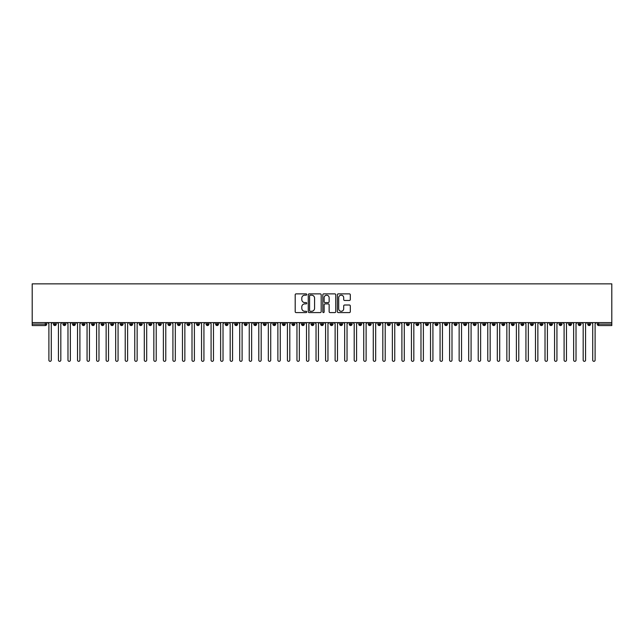 <?xml version="1.0" encoding="UTF-8"?>
<svg xmlns="http://www.w3.org/2000/svg" width="644" height="644" viewBox="0 0 644 644"><rect width="100%" height="100%" fill="white"/><g stroke="black" fill="none" stroke-linecap="round" stroke-linejoin="round"><path stroke-width="0.97" d="M306.737 294.517A0.652 0.652 0 0 0 306.077 293.865L296.127 293.865A0.934 0.934 0 0 0 295.194 294.799L295.194 311.656A0.934 0.934 0 0 0 296.127 312.59L306.077 312.59A0.652 0.652 0 0 0 306.737 311.938A0.652 0.652 0 0 0 306.077 311.285L304.789 311.285A2.995 2.995 0 0 1 301.795 308.283L301.795 306.882A2.995 2.995 0 0 1 304.789 303.888L306.077 303.888A0.652 0.652 0 0 0 306.737 303.227A0.652 0.652 0 0 0 306.077 302.575L304.789 302.575A2.995 2.995 0 0 1 301.795 299.573L301.795 298.172A2.995 2.995 0 0 1 304.789 295.177L306.077 295.177A0.652 0.652 0 0 0 306.737 294.517M349.37 300.466A0.934 0.934 0 0 0 350.304 299.532L350.304 294.799A0.934 0.934 0 0 0 349.37 293.865L338.317 293.865A0.934 0.934 0 0 0 337.384 294.799L337.384 311.656A0.934 0.934 0 0 0 338.317 312.59L349.37 312.59A0.934 0.934 0 0 0 350.304 311.656L350.304 305.948A0.934 0.934 0 0 0 349.37 305.006L344.637 305.006A0.934 0.934 0 0 0 343.703 305.948L343.703 308.774A2.504 2.504 0 0 1 341.199 311.285A2.504 2.504 0 0 1 338.696 308.774L338.696 297.681A2.504 2.504 0 0 1 341.199 295.177A2.504 2.504 0 0 1 343.703 297.681L343.703 299.532A0.934 0.934 0 0 0 344.637 300.466L349.37 300.466M32.2 322.596L32.2 283.859L611.8 283.859L611.8 322.596L32.2 322.596L32.2 324.125L45.297 324.125L45.297 322.596M321.179 294.799A0.934 0.934 0 0 0 320.245 293.865L309.192 293.865A0.934 0.934 0 0 0 308.259 294.799L308.259 311.656A0.934 0.934 0 0 0 309.192 312.59L320.245 312.59A0.934 0.934 0 0 0 321.179 311.656L321.179 294.799M323.755 293.865L334.808 293.865A0.934 0.934 0 0 1 335.741 294.799L335.741 311.656A0.934 0.934 0 0 1 334.808 312.59L330.074 312.59A0.934 0.934 0 0 1 329.14 311.656L329.14 304.821A0.934 0.934 0 0 0 328.207 303.888L325.067 303.888A0.934 0.934 0 0 0 324.133 304.821L324.133 311.938A0.652 0.652 0 0 1 323.473 312.59A0.652 0.652 0 0 1 322.821 311.938L322.821 294.799A0.934 0.934 0 0 1 323.755 293.865M46.722 324.125L45.297 324.125L45.297 325.55A1.433 1.433 0 0 0 46.722 324.125L46.722 322.596L46.722 324.125A1.433 1.433 0 0 1 45.297 325.55L32.2 325.55L32.2 324.125M611.8 322.596L611.8 325.55L598.703 325.55A1.433 1.433 0 0 1 597.278 324.125L597.278 322.596M54.885 322.596L54.885 325.55A1.433 1.433 0 0 1 53.452 324.125L53.452 322.596M56.27 322.596L56.27 324.125A1.433 1.433 0 0 1 54.885 325.55A1.433 1.433 0 0 0 56.27 324.125L53.452 324.125A1.433 1.433 0 0 0 54.885 325.55M64.424 322.596L64.424 325.55A1.433 1.433 0 0 1 62.991 324.125L62.991 322.596L62.991 324.125A1.433 1.433 0 0 0 64.424 325.55A1.433 1.433 0 0 0 65.809 324.125L65.809 322.596M73.963 322.596L73.963 325.55A1.433 1.433 0 0 1 72.531 324.125L72.531 322.596L72.531 324.125A1.433 1.433 0 0 0 73.963 325.55A1.433 1.433 0 0 0 75.348 324.125L75.348 322.596M83.503 322.596L83.503 325.55A1.433 1.433 0 0 1 82.078 324.125L82.078 322.596L82.078 324.125A1.433 1.433 0 0 0 83.503 325.55A1.433 1.433 0 0 0 84.887 324.125L84.887 322.596M93.05 322.596L93.05 325.55A1.433 1.433 0 0 1 91.617 324.125L91.617 322.596L91.617 324.125A1.433 1.433 0 0 0 93.05 325.55A1.433 1.433 0 0 0 94.427 324.125L94.427 322.596M102.589 322.596L102.589 325.55A1.433 1.433 0 0 1 101.156 324.125L101.156 322.596L101.156 324.125A1.433 1.433 0 0 0 102.589 325.55A1.433 1.433 0 0 0 103.974 324.125L103.974 322.596M112.128 322.596L112.128 325.55A1.433 1.433 0 0 1 110.696 324.125L110.696 322.596L110.696 324.125A1.433 1.433 0 0 0 112.128 325.55A1.433 1.433 0 0 0 113.513 324.125L113.513 322.596M121.668 322.596L121.668 325.55A1.433 1.433 0 0 1 120.235 324.125L120.235 322.596L120.235 324.125A1.433 1.433 0 0 0 121.668 325.55A1.433 1.433 0 0 0 123.052 324.125L123.052 322.596M131.207 322.596L131.207 325.55A1.433 1.433 0 0 1 129.774 324.125L129.774 322.596L129.774 324.125A1.433 1.433 0 0 0 131.207 325.55A1.433 1.433 0 0 0 132.592 324.125L132.592 322.596M140.746 322.596L140.746 325.55A1.433 1.433 0 0 1 139.321 324.125L139.321 322.596L139.321 324.125A1.433 1.433 0 0 0 140.746 325.55A1.433 1.433 0 0 0 142.131 324.125L142.131 322.596M150.293 322.596L150.293 325.55A1.433 1.433 0 0 1 148.861 324.125L148.861 322.596L148.861 324.125A1.433 1.433 0 0 0 150.293 325.55A1.433 1.433 0 0 0 151.67 324.125L151.67 322.596M159.833 322.596L159.833 325.55A1.433 1.433 0 0 1 158.4 324.125L158.4 322.596L158.4 324.125A1.433 1.433 0 0 0 159.833 325.55A1.433 1.433 0 0 0 161.217 324.125L161.217 322.596M169.372 322.596L169.372 325.55A1.433 1.433 0 0 1 167.939 324.125A1.433 1.433 0 0 0 169.372 325.55A1.433 1.433 0 0 1 167.939 324.125L167.939 322.596M170.757 322.596L170.757 324.125A1.433 1.433 0 0 1 169.372 325.55A1.433 1.433 0 0 0 170.757 324.125L167.939 324.125M178.911 325.55A1.433 1.433 0 0 1 177.478 324.125L177.478 322.596L177.478 324.125A1.433 1.433 0 0 0 178.911 325.55A1.433 1.433 0 0 0 180.296 324.125L180.296 322.596L180.296 324.125A1.433 1.433 0 0 1 178.911 325.55L178.911 324.125L180.296 324.125M188.451 322.596L188.451 325.55A1.433 1.433 0 0 1 187.026 324.125L187.026 322.596L187.026 324.125A1.433 1.433 0 0 0 188.451 325.55A1.433 1.433 0 0 0 189.835 324.125L189.835 322.596M197.998 322.596L197.998 325.55A1.433 1.433 0 0 1 196.565 324.125L196.565 322.596L196.565 324.125A1.433 1.433 0 0 0 197.998 325.55A1.433 1.433 0 0 0 199.374 324.125L199.374 322.596M207.537 322.596L207.537 324.125L206.104 324.125L206.104 322.596L206.104 324.125A1.433 1.433 0 0 0 207.537 325.55A1.433 1.433 0 0 0 208.922 324.125L208.922 322.596L208.922 324.125A1.433 1.433 0 0 1 207.537 325.55A1.433 1.433 0 0 1 206.104 324.125A1.433 1.433 0 0 0 207.537 325.55L207.537 324.125L208.922 324.125M217.076 322.596L217.076 325.55A1.433 1.433 0 0 1 215.643 324.125L215.643 322.596L215.643 324.125A1.433 1.433 0 0 0 217.076 325.55A1.433 1.433 0 0 0 218.461 324.125L218.461 322.596M226.616 322.596L226.616 325.55A1.433 1.433 0 0 1 225.183 324.125L225.183 322.596L225.183 324.125A1.433 1.433 0 0 0 226.616 325.55A1.433 1.433 0 0 0 228 324.125L228 322.596M236.155 322.596L236.155 325.55A1.433 1.433 0 0 1 234.73 324.125L234.73 322.596L234.73 324.125A1.433 1.433 0 0 0 236.155 325.55A1.433 1.433 0 0 0 237.539 324.125L237.539 322.596M245.694 322.596L245.694 325.55A1.433 1.433 0 0 1 244.269 324.125L244.269 322.596M247.079 322.596L247.079 324.125A1.433 1.433 0 0 1 245.694 325.55A1.433 1.433 0 0 0 247.079 324.125L244.269 324.125A1.433 1.433 0 0 0 245.694 325.55M255.241 322.596L255.241 325.55A1.433 1.433 0 0 1 253.808 324.125L253.808 322.596L253.808 324.125A1.433 1.433 0 0 0 255.241 325.55A1.433 1.433 0 0 0 256.626 324.125L256.626 322.596M264.781 322.596L264.781 325.55A1.433 1.433 0 0 1 263.348 324.125L263.348 322.596M266.165 322.596L266.165 324.125A1.433 1.433 0 0 1 264.781 325.55A1.433 1.433 0 0 0 266.165 324.125L263.348 324.125A1.433 1.433 0 0 0 264.781 325.55M274.32 322.596L274.32 325.55A1.433 1.433 0 0 1 272.887 324.125L272.887 322.596M275.704 322.596L275.704 324.125A1.433 1.433 0 0 1 274.32 325.55A1.433 1.433 0 0 0 275.704 324.125L272.887 324.125A1.433 1.433 0 0 0 274.32 325.55M283.859 322.596L283.859 325.55A1.433 1.433 0 0 1 282.426 324.125A1.433 1.433 0 0 0 283.859 325.55A1.433 1.433 0 0 1 282.426 324.125L282.426 322.596M285.244 322.596L285.244 324.125L285.244 322.596M293.398 322.596L293.398 325.55A1.433 1.433 0 0 1 291.974 324.125L291.974 322.596M294.783 322.596L294.783 324.125A1.433 1.433 0 0 1 293.398 325.55A1.433 1.433 0 0 0 294.783 324.125L291.974 324.125A1.433 1.433 0 0 0 293.398 325.55M302.946 322.596L302.946 325.55A1.433 1.433 0 0 1 301.513 324.125L301.513 322.596M304.322 322.596L304.322 324.125A1.433 1.433 0 0 1 302.946 325.55A1.433 1.433 0 0 0 304.322 324.125L301.513 324.125A1.433 1.433 0 0 0 302.946 325.55M312.485 322.596L312.485 325.55A1.433 1.433 0 0 1 311.052 324.125L311.052 322.596M313.87 322.596L313.87 324.125A1.433 1.433 0 0 1 312.485 325.55A1.433 1.433 0 0 0 313.87 324.125L311.052 324.125A1.433 1.433 0 0 0 312.485 325.55M322.024 322.596L322.024 325.55A1.433 1.433 0 0 1 320.591 324.125L320.591 322.596M323.409 322.596L323.409 324.125A1.433 1.433 0 0 1 322.024 325.55A1.433 1.433 0 0 0 323.409 324.125L320.591 324.125A1.433 1.433 0 0 0 322.024 325.55M331.563 322.596L331.563 325.55A1.433 1.433 0 0 1 330.131 324.125L330.131 322.596M332.948 322.596L332.948 324.125L332.948 322.596M341.103 322.596L341.103 325.55A1.433 1.433 0 0 1 339.678 324.125L339.678 322.596M342.487 322.596L342.487 324.125A1.433 1.433 0 0 1 341.103 325.55A1.433 1.433 0 0 0 342.487 324.125L339.678 324.125A1.433 1.433 0 0 0 341.103 325.55M350.65 322.596L350.65 325.55A1.433 1.433 0 0 1 349.217 324.125L349.217 322.596L349.217 324.125A1.433 1.433 0 0 0 350.65 325.55A1.433 1.433 0 0 0 352.027 324.125L352.027 322.596M360.189 322.596L360.189 325.55A1.433 1.433 0 0 1 358.756 324.125L358.756 322.596M361.574 322.596L361.574 324.125L361.574 322.596M369.728 322.596L369.728 325.55A1.433 1.433 0 0 1 368.296 324.125A1.433 1.433 0 0 0 369.728 325.55A1.433 1.433 0 0 1 368.296 324.125L368.296 322.596M371.113 322.596L371.113 324.125L371.113 322.596M379.268 322.596L379.268 325.55A1.433 1.433 0 0 1 377.835 324.125L377.835 322.596L377.835 324.125A1.433 1.433 0 0 0 379.268 325.55A1.433 1.433 0 0 0 380.652 324.125L380.652 322.596M388.807 322.596L388.807 325.55A1.433 1.433 0 0 1 387.374 324.125A1.433 1.433 0 0 0 388.807 325.55A1.433 1.433 0 0 1 387.374 324.125L387.374 322.596M390.192 322.596L390.192 324.125A1.433 1.433 0 0 1 388.807 325.55A1.433 1.433 0 0 0 390.192 324.125L387.374 324.125M398.346 322.596L398.346 325.55A1.433 1.433 0 0 1 396.921 324.125L396.921 322.596L396.921 324.125A1.433 1.433 0 0 0 398.346 325.55A1.433 1.433 0 0 0 399.731 324.125L399.731 322.596M407.894 322.596L407.894 325.55A1.433 1.433 0 0 1 406.461 324.125L406.461 322.596M409.27 322.596L409.27 324.125L409.27 322.596M417.433 322.596L417.433 325.55A1.433 1.433 0 0 1 416 324.125A1.433 1.433 0 0 0 417.433 325.55A1.433 1.433 0 0 1 416 324.125L416 322.596M418.817 322.596L418.817 324.125L418.817 322.596M426.972 322.596L426.972 325.55A1.433 1.433 0 0 1 425.539 324.125L425.539 322.596M428.357 322.596L428.357 324.125L428.357 322.596M436.511 322.596L436.511 325.55A1.433 1.433 0 0 1 435.078 324.125L435.078 322.596M437.896 322.596L437.896 324.125A1.433 1.433 0 0 1 436.511 325.55A1.433 1.433 0 0 0 437.896 324.125L435.078 324.125A1.433 1.433 0 0 0 436.511 325.55M446.051 322.596L446.051 325.55A1.433 1.433 0 0 1 444.626 324.125A1.433 1.433 0 0 0 446.051 325.55A1.433 1.433 0 0 1 444.626 324.125L444.626 322.596M447.435 322.596L447.435 324.125A1.433 1.433 0 0 1 446.051 325.55A1.433 1.433 0 0 0 447.435 324.125L444.626 324.125M455.598 322.596L455.598 325.55A1.433 1.433 0 0 1 454.165 324.125A1.433 1.433 0 0 0 455.598 325.55A1.433 1.433 0 0 1 454.165 324.125L454.165 322.596M456.974 322.596L456.974 324.125L456.974 322.596M465.137 322.596L465.137 325.55A1.433 1.433 0 0 1 463.704 324.125L463.704 322.596L463.704 324.125A1.433 1.433 0 0 0 465.137 325.55A1.433 1.433 0 0 0 466.522 324.125L466.522 322.596M474.676 322.596L474.676 325.55A1.433 1.433 0 0 1 473.243 324.125A1.433 1.433 0 0 0 474.676 325.55A1.433 1.433 0 0 1 473.243 324.125L473.243 322.596M476.061 322.596L476.061 324.125A1.433 1.433 0 0 1 474.676 325.55A1.433 1.433 0 0 0 476.061 324.125L473.243 324.125M484.216 322.596L484.216 325.55A1.433 1.433 0 0 1 482.783 324.125A1.433 1.433 0 0 0 484.216 325.55A1.433 1.433 0 0 1 482.783 324.125L482.783 322.596M485.6 322.596L485.6 324.125L485.6 322.596M493.755 322.596L493.755 325.55A1.433 1.433 0 0 1 492.33 324.125L492.33 322.596M495.139 322.596L495.139 324.125L495.139 322.596M503.294 322.596L503.294 325.55A1.433 1.433 0 0 1 501.869 324.125A1.433 1.433 0 0 0 503.294 325.55A1.433 1.433 0 0 1 501.869 324.125L501.869 322.596M504.679 322.596L504.679 324.125L504.679 322.596M512.841 322.596L512.841 325.55A1.433 1.433 0 0 1 511.408 324.125A1.433 1.433 0 0 0 512.841 325.55A1.433 1.433 0 0 1 511.408 324.125L511.408 322.596M514.226 322.596L514.226 324.125L514.226 322.596M522.381 322.596L522.381 325.55A1.433 1.433 0 0 1 520.948 324.125A1.433 1.433 0 0 0 522.381 325.55A1.433 1.433 0 0 1 520.948 324.125L520.948 322.596M523.765 322.596L523.765 324.125A1.433 1.433 0 0 1 522.381 325.55A1.433 1.433 0 0 0 523.765 324.125L520.948 324.125M531.92 322.596L531.92 325.55A1.433 1.433 0 0 1 530.487 324.125L530.487 322.596M533.304 322.596L533.304 324.125L533.304 322.596M541.459 322.596L541.459 325.55A1.433 1.433 0 0 1 540.026 324.125A1.433 1.433 0 0 0 541.459 325.55A1.433 1.433 0 0 1 540.026 324.125L540.026 322.596M542.844 322.596L542.844 324.125L542.844 322.596M550.998 322.596L550.998 325.55A1.433 1.433 0 0 1 549.574 324.125A1.433 1.433 0 0 0 550.998 325.55A1.433 1.433 0 0 1 549.574 324.125L549.574 322.596M552.383 322.596L552.383 324.125L552.383 322.596M560.546 322.596L560.546 325.55A1.433 1.433 0 0 1 559.113 324.125A1.433 1.433 0 0 0 560.546 325.55A1.433 1.433 0 0 1 559.113 324.125L559.113 322.596M561.922 322.596L561.922 324.125L561.922 322.596M570.085 322.596L570.085 325.55A1.433 1.433 0 0 1 568.652 324.125A1.433 1.433 0 0 0 570.085 325.55A1.433 1.433 0 0 1 568.652 324.125L568.652 322.596M571.47 322.596L571.47 324.125L571.47 322.596M579.624 322.596L579.624 325.55A1.433 1.433 0 0 1 578.191 324.125L578.191 322.596M581.009 322.596L581.009 324.125L581.009 322.596M589.163 322.596L589.163 325.55A1.433 1.433 0 0 1 587.731 324.125A1.433 1.433 0 0 0 589.163 325.55A1.433 1.433 0 0 1 587.731 324.125L587.731 322.596M590.548 322.596L590.548 324.125A1.433 1.433 0 0 1 589.163 325.55A1.433 1.433 0 0 0 590.548 324.125L587.731 324.125M178.911 322.596L178.911 324.125L177.478 324.125M283.859 325.55A1.433 1.433 0 0 0 285.244 324.125A1.433 1.433 0 0 1 283.859 325.55M331.563 325.55A1.433 1.433 0 0 0 332.948 324.125A1.433 1.433 0 0 1 331.563 325.55A1.433 1.433 0 0 1 330.131 324.125L332.948 324.125M360.189 325.55A1.433 1.433 0 0 0 361.574 324.125A1.433 1.433 0 0 1 360.189 325.55A1.433 1.433 0 0 1 358.756 324.125L361.574 324.125M369.728 325.55A1.433 1.433 0 0 0 371.113 324.125A1.433 1.433 0 0 1 369.728 325.55M407.894 325.55A1.433 1.433 0 0 0 409.27 324.125A1.433 1.433 0 0 1 407.894 325.55A1.433 1.433 0 0 1 406.461 324.125L409.27 324.125M417.433 325.55A1.433 1.433 0 0 0 418.817 324.125A1.433 1.433 0 0 1 417.433 325.55M426.972 325.55A1.433 1.433 0 0 0 428.357 324.125A1.433 1.433 0 0 1 426.972 325.55A1.433 1.433 0 0 1 425.539 324.125L428.357 324.125M455.598 325.55A1.433 1.433 0 0 0 456.974 324.125A1.433 1.433 0 0 1 455.598 325.55M484.216 325.55A1.433 1.433 0 0 0 485.6 324.125A1.433 1.433 0 0 1 484.216 325.55M493.755 325.55A1.433 1.433 0 0 0 495.139 324.125A1.433 1.433 0 0 1 493.755 325.55A1.433 1.433 0 0 1 492.33 324.125L495.139 324.125M503.294 325.55A1.433 1.433 0 0 0 504.679 324.125A1.433 1.433 0 0 1 503.294 325.55M512.841 325.55A1.433 1.433 0 0 0 514.226 324.125A1.433 1.433 0 0 1 512.841 325.55M531.92 325.55A1.433 1.433 0 0 0 533.304 324.125A1.433 1.433 0 0 1 531.92 325.55A1.433 1.433 0 0 1 530.487 324.125L533.304 324.125M541.459 325.55A1.433 1.433 0 0 0 542.844 324.125A1.433 1.433 0 0 1 541.459 325.55M550.998 325.55A1.433 1.433 0 0 0 552.383 324.125A1.433 1.433 0 0 1 550.998 325.55M560.546 325.55A1.433 1.433 0 0 0 561.922 324.125A1.433 1.433 0 0 1 560.546 325.55M570.085 325.55A1.433 1.433 0 0 0 571.47 324.125A1.433 1.433 0 0 1 570.085 325.55M579.624 325.55A1.433 1.433 0 0 0 581.009 324.125A1.433 1.433 0 0 1 579.624 325.55A1.433 1.433 0 0 1 578.191 324.125L581.009 324.125M310.223 295.177A0.652 0.652 0 0 0 309.571 295.829L309.571 310.625A0.652 0.652 0 0 0 310.223 311.285L311.583 311.285A2.995 2.995 0 0 0 314.578 308.283L314.578 298.172A2.995 2.995 0 0 0 311.583 295.177L310.223 295.177M329.14 297.729A2.504 2.504 0 0 0 326.637 295.218A2.504 2.504 0 0 0 324.133 297.729L324.133 301.634A0.934 0.934 0 0 0 325.067 302.575L328.207 302.575A0.934 0.934 0 0 0 329.14 301.634L329.14 297.729M48.896 360.141L48.896 323.787L48.896 360.141A1.191 1.191 -145.5 0 0 50.087 361.332A1.191 1.191 -145.5 0 0 51.279 360.141L51.279 323.787L51.279 360.141M52.478 322.596L51.279 323.787M48.896 323.787L47.704 322.596M58.435 360.141L58.435 323.787L58.435 360.141A1.191 1.191 -145.5 0 0 59.626 361.332A1.191 1.191 -145.5 0 0 60.826 360.141L60.826 323.787L60.826 360.141M67.974 360.141L67.974 323.787L67.974 360.141A1.191 1.191 -145.5 0 0 69.174 361.332A1.191 1.191 -145.5 0 0 70.365 360.141L70.365 323.787L70.365 360.141M77.522 360.141L77.522 323.787L77.522 360.141A1.191 1.191 -145.5 0 0 78.713 361.332A1.191 1.191 -145.5 0 0 79.904 360.141L79.904 323.787L79.904 360.141M87.061 360.141L87.061 323.787L87.061 360.141A1.191 1.191 -145.5 0 0 88.252 361.332A1.191 1.191 -145.5 0 0 89.444 360.141L89.444 323.787L89.444 360.141M62.017 322.596L60.826 323.787M58.435 323.787L57.244 322.596M71.556 322.596L70.365 323.787M67.974 323.787L66.783 322.596M81.096 322.596L79.904 323.787M77.522 323.787L76.322 322.596M90.635 322.596L89.444 323.787M87.061 323.787L85.869 322.596M96.6 360.141L96.6 323.787L96.6 360.141A1.191 1.191 -145.5 0 0 97.791 361.332A1.191 1.191 -145.5 0 0 98.983 360.141L98.983 323.787L98.983 360.141M100.174 322.596L98.983 323.787M96.6 323.787L95.409 322.596M106.139 360.141L106.139 323.787L106.139 360.141A1.191 1.191 -145.5 0 0 107.331 361.332A1.191 1.191 -145.5 0 0 108.522 360.141L108.522 323.787L108.522 360.141M115.678 360.141L115.678 323.787L115.678 360.141A1.191 1.191 -145.5 0 0 116.878 361.332A1.191 1.191 -145.5 0 0 118.069 360.141L118.069 323.787L118.069 360.141M125.226 360.141L125.226 323.787L125.226 360.141A1.191 1.191 -145.5 0 0 126.417 361.332A1.191 1.191 -145.5 0 0 127.609 360.141L127.609 323.787L127.609 360.141M134.765 360.141L134.765 323.787L134.765 360.141A1.191 1.191 -145.5 0 0 135.956 361.332A1.191 1.191 -145.5 0 0 137.148 360.141L137.148 323.787L137.148 360.141M109.722 322.596L108.522 323.787M106.139 323.787L104.948 322.596M119.261 322.596L118.069 323.787M115.678 323.787L114.487 322.596M128.8 322.596L127.609 323.787M125.226 323.787L124.026 322.596M138.339 322.596L137.148 323.787M134.765 323.787L133.574 322.596M144.304 360.141L144.304 323.787L144.304 360.141A1.191 1.191 -145.5 0 0 145.496 361.332A1.191 1.191 -145.5 0 0 146.687 360.141L146.687 323.787L146.687 360.141M153.844 360.141L153.844 323.787L153.844 360.141A1.191 1.191 -145.5 0 0 155.035 361.332A1.191 1.191 -145.5 0 0 156.226 360.141L156.226 323.787L156.226 360.141M163.383 360.141L163.383 323.787L163.383 360.141A1.191 1.191 -145.5 0 0 164.574 361.332A1.191 1.191 -145.5 0 0 165.774 360.141L165.774 323.787L165.774 360.141M172.922 360.141L172.922 323.787L172.922 360.141A1.191 1.191 -145.5 0 0 174.122 361.332A1.191 1.191 -145.5 0 0 175.313 360.141L175.313 323.787L175.313 360.141M182.469 360.141L182.469 323.787L182.469 360.141A1.191 1.191 -145.5 0 0 183.661 361.332A1.191 1.191 -145.5 0 0 184.852 360.141L184.852 323.787L184.852 360.141M147.879 322.596L146.687 323.787M144.304 323.787L143.113 322.596M157.426 322.596L156.226 323.787M153.844 323.787L152.652 322.596M166.965 322.596L165.774 323.787M163.383 323.787L162.191 322.596M176.504 322.596L175.313 323.787M172.922 323.787L171.731 322.596M186.044 322.596L184.852 323.787M182.469 323.787L181.278 322.596M192.009 360.141L192.009 323.787L192.009 360.141A1.191 1.191 -145.5 0 0 193.2 361.332A1.191 1.191 -145.5 0 0 194.391 360.141L194.391 323.787L194.391 360.141M195.583 322.596L194.391 323.787M192.009 323.787L190.817 322.596M201.548 360.141L201.548 323.787L201.548 360.141A1.191 1.191 -145.5 0 0 202.739 361.332A1.191 1.191 -145.5 0 0 203.931 360.141L203.931 323.787L203.931 360.141M205.122 322.596L203.931 323.787M201.548 323.787L200.356 322.596M211.087 360.141L211.087 323.787L211.087 360.141A1.191 1.191 -145.5 0 0 212.279 361.332A1.191 1.191 -145.5 0 0 213.478 360.141L213.478 323.787L213.478 360.141M214.669 322.596L213.478 323.787M211.087 323.787L209.896 322.596M220.626 360.141L220.626 323.787L220.626 360.141A1.191 1.191 -145.5 0 0 221.826 361.332A1.191 1.191 -145.5 0 0 223.017 360.141L223.017 323.787L223.017 360.141M224.209 322.596L223.017 323.787M220.626 323.787L219.435 322.596M230.174 360.141L230.174 323.787L230.174 360.141A1.191 1.191 -145.5 0 0 231.365 361.332A1.191 1.191 -145.5 0 0 232.556 360.141L232.556 323.787L232.556 360.141M233.748 322.596L232.556 323.787M230.174 323.787L228.974 322.596M239.713 360.141L239.713 323.787L239.713 360.141A1.191 1.191 -145.5 0 0 240.904 361.332A1.191 1.191 -145.5 0 0 242.096 360.141L242.096 323.787L242.096 360.141M243.287 322.596L242.096 323.787M239.713 323.787L238.522 322.596M249.252 360.141L249.252 323.787L249.252 360.141A1.191 1.191 -145.5 0 0 250.444 361.332A1.191 1.191 -145.5 0 0 251.635 360.141L251.635 323.787L251.635 360.141M252.826 322.596L251.635 323.787M249.252 323.787L248.061 322.596M258.791 360.141L258.791 323.787L258.791 360.141A1.191 1.191 -145.5 0 0 259.983 361.332A1.191 1.191 -145.5 0 0 261.174 360.141L261.174 323.787L261.174 360.141M262.374 322.596L261.174 323.787M258.791 323.787L257.6 322.596M268.331 360.141L268.331 323.787L268.331 360.141A1.191 1.191 -145.5 0 0 269.522 361.332A1.191 1.191 -145.5 0 0 270.722 360.141L270.722 323.787L270.722 360.141M271.913 322.596L270.722 323.787M268.331 323.787L267.139 322.596M277.878 360.141L277.878 323.787L277.878 360.141A1.191 1.191 -145.5 0 0 279.069 361.332A1.191 1.191 -145.5 0 0 280.261 360.141L280.261 323.787L280.261 360.141M281.452 322.596L280.261 323.787M277.878 323.787L276.678 322.596M287.417 360.141L287.417 323.787L287.417 360.141A1.191 1.191 -145.5 0 0 288.609 361.332A1.191 1.191 -145.5 0 0 289.8 360.141L289.8 323.787L289.8 360.141M290.991 322.596L289.8 323.787M287.417 323.787L286.226 322.596M296.956 360.141L296.956 323.787L296.956 360.141A1.191 1.191 -145.5 0 0 298.148 361.332A1.191 1.191 -145.5 0 0 299.339 360.141L299.339 323.787L299.339 360.141M300.531 322.596L299.339 323.787M296.956 323.787L295.765 322.596M306.496 360.141L306.496 323.787L306.496 360.141A1.191 1.191 -145.5 0 0 307.687 361.332A1.191 1.191 -145.5 0 0 308.879 360.141L308.879 323.787L308.879 360.141M310.078 322.596L308.879 323.787M306.496 323.787L305.304 322.596M316.035 360.141L316.035 323.787L316.035 360.141A1.191 1.191 -145.5 0 0 317.226 361.332A1.191 1.191 -145.5 0 0 318.426 360.141L318.426 323.787L318.426 360.141M319.617 322.596L318.426 323.787M316.035 323.787L314.844 322.596M325.574 360.141L325.574 323.787L325.574 360.141A1.191 1.191 -145.5 0 0 326.774 361.332A1.191 1.191 -145.5 0 0 327.965 360.141L327.965 323.787L327.965 360.141M329.156 322.596L327.965 323.787M325.574 323.787L324.383 322.596M335.122 360.141L335.122 323.787L335.122 360.141A1.191 1.191 -145.5 0 0 336.313 361.332A1.191 1.191 -145.5 0 0 337.504 360.141L337.504 323.787L337.504 360.141M338.696 322.596L337.504 323.787M335.122 323.787L333.922 322.596M344.661 360.141L344.661 323.787L344.661 360.141A1.191 1.191 -145.5 0 0 345.852 361.332A1.191 1.191 -145.5 0 0 347.044 360.141L347.044 323.787L347.044 360.141M348.235 322.596L347.044 323.787M344.661 323.787L343.469 322.596M354.2 360.141L354.2 323.787L354.2 360.141A1.191 1.191 -145.5 0 0 355.391 361.332A1.191 1.191 -145.5 0 0 356.583 360.141L356.583 323.787L356.583 360.141M357.774 322.596L356.583 323.787M354.2 323.787L353.009 322.596M363.739 360.141L363.739 323.787L363.739 360.141A1.191 1.191 -145.5 0 0 364.931 361.332A1.191 1.191 -145.5 0 0 366.122 360.141L366.122 323.787L366.122 360.141M367.322 322.596L366.122 323.787M363.739 323.787L362.548 322.596M373.279 360.141L373.279 323.787L373.279 360.141A1.191 1.191 -145.5 0 0 374.478 361.332A1.191 1.191 -145.5 0 0 375.669 360.141L375.669 323.787L375.669 360.141M376.861 322.596L375.669 323.787M373.279 323.787L372.087 322.596M382.826 360.141L382.826 323.787L382.826 360.141A1.191 1.191 -145.5 0 0 384.017 361.332A1.191 1.191 -145.5 0 0 385.209 360.141L385.209 323.787L385.209 360.141M386.4 322.596L385.209 323.787M382.826 323.787L381.626 322.596M392.365 360.141L392.365 323.787L392.365 360.141A1.191 1.191 -145.5 0 0 393.556 361.332A1.191 1.191 -145.5 0 0 394.748 360.141L394.748 323.787L394.748 360.141M395.939 322.596L394.748 323.787M392.365 323.787L391.174 322.596M401.904 360.141L401.904 323.787L401.904 360.141A1.191 1.191 -145.5 0 0 403.096 361.332A1.191 1.191 -145.5 0 0 404.287 360.141L404.287 323.787L404.287 360.141M405.478 322.596L404.287 323.787M401.904 323.787L400.713 322.596M411.444 360.141L411.444 323.787L411.444 360.141A1.191 1.191 -145.5 0 0 412.635 361.332A1.191 1.191 -145.5 0 0 413.826 360.141L413.826 323.787L413.826 360.141M415.026 322.596L413.826 323.787M411.444 323.787L410.252 322.596M420.983 360.141L420.983 323.787L420.983 360.141A1.191 1.191 -145.5 0 0 422.174 361.332A1.191 1.191 -145.5 0 0 423.374 360.141L423.374 323.787L423.374 360.141M424.565 322.596L423.374 323.787M420.983 323.787L419.791 322.596M430.522 360.141L430.522 323.787L430.522 360.141A1.191 1.191 -145.5 0 0 431.721 361.332A1.191 1.191 -145.5 0 0 432.913 360.141L432.913 323.787L432.913 360.141M434.104 322.596L432.913 323.787M430.522 323.787L429.331 322.596M440.069 360.141L440.069 323.787L440.069 360.141A1.191 1.191 -145.5 0 0 441.261 361.332A1.191 1.191 -145.5 0 0 442.452 360.141L442.452 323.787L442.452 360.141M443.644 322.596L442.452 323.787M440.069 323.787L438.878 322.596M449.609 360.141L449.609 323.787L449.609 360.141A1.191 1.191 -145.5 0 0 450.8 361.332A1.191 1.191 -145.5 0 0 451.991 360.141L451.991 323.787L451.991 360.141M453.183 322.596L451.991 323.787M449.609 323.787L448.417 322.596M459.148 360.141L459.148 323.787L459.148 360.141A1.191 1.191 -145.5 0 0 460.339 361.332A1.191 1.191 -145.5 0 0 461.531 360.141L461.531 323.787L461.531 360.141M462.722 322.596L461.531 323.787M459.148 323.787L457.956 322.596M468.687 360.141L468.687 323.787L468.687 360.141A1.191 1.191 -145.5 0 0 469.879 361.332A1.191 1.191 -145.5 0 0 471.078 360.141L471.078 323.787L471.078 360.141M472.269 322.596L471.078 323.787M468.687 323.787L467.496 322.596M478.226 360.141L478.226 323.787L478.226 360.141A1.191 1.191 -145.5 0 0 479.426 361.332A1.191 1.191 -145.5 0 0 480.617 360.141L480.617 323.787L480.617 360.141M481.809 322.596L480.617 323.787M478.226 323.787L477.035 322.596M487.774 360.141L487.774 323.787L487.774 360.141A1.191 1.191 -145.5 0 0 488.965 361.332A1.191 1.191 -145.5 0 0 490.156 360.141L490.156 323.787L490.156 360.141M491.348 322.596L490.156 323.787M487.774 323.787L486.574 322.596M497.313 360.141L497.313 323.787L497.313 360.141A1.191 1.191 -145.5 0 0 498.504 361.332A1.191 1.191 -145.5 0 0 499.696 360.141L499.696 323.787L499.696 360.141M500.887 322.596L499.696 323.787M497.313 323.787L496.121 322.596M506.852 360.141L506.852 323.787L506.852 360.141A1.191 1.191 -145.5 0 0 508.044 361.332A1.191 1.191 -145.5 0 0 509.235 360.141L509.235 323.787L509.235 360.141M510.426 322.596L509.235 323.787M506.852 323.787L505.661 322.596M516.391 360.141L516.391 323.787L516.391 360.141A1.191 1.191 -145.5 0 0 517.583 361.332A1.191 1.191 -145.5 0 0 518.774 360.141L518.774 323.787L518.774 360.141M519.974 322.596L518.774 323.787M516.391 323.787L515.2 322.596M525.931 360.141L525.931 323.787L525.931 360.141A1.191 1.191 -145.5 0 0 527.122 361.332A1.191 1.191 -145.5 0 0 528.322 360.141L528.322 323.787L528.322 360.141M529.513 322.596L528.322 323.787M525.931 323.787L524.739 322.596M535.478 360.141L535.478 323.787L535.478 360.141A1.191 1.191 -145.5 0 0 536.669 361.332A1.191 1.191 -145.5 0 0 537.861 360.141L537.861 323.787L537.861 360.141M539.052 322.596L537.861 323.787M535.478 323.787L534.279 322.596M545.017 360.141L545.017 323.787L545.017 360.141A1.191 1.191 -145.5 0 0 546.209 361.332A1.191 1.191 -145.5 0 0 547.4 360.141L547.4 323.787L547.4 360.141M548.591 322.596L547.4 323.787M545.017 323.787L543.826 322.596M554.556 360.141L554.556 323.787L554.556 360.141A1.191 1.191 -145.5 0 0 555.748 361.332A1.191 1.191 -145.5 0 0 556.939 360.141L556.939 323.787L556.939 360.141M558.131 322.596L556.939 323.787M554.556 323.787L553.365 322.596M564.096 360.141L564.096 323.787L564.096 360.141A1.191 1.191 -145.5 0 0 565.287 361.332A1.191 1.191 -145.5 0 0 566.479 360.141L566.479 323.787L566.479 360.141M567.678 322.596L566.479 323.787M564.096 323.787L562.904 322.596M573.635 360.141L573.635 323.787L573.635 360.141A1.191 1.191 -145.5 0 0 574.826 361.332A1.191 1.191 -145.5 0 0 576.026 360.141L576.026 323.787L576.026 360.141M577.217 322.596L576.026 323.787M573.635 323.787L572.444 322.596M583.174 360.141L583.174 323.787L583.174 360.141A1.191 1.191 -145.5 0 0 584.374 361.332A1.191 1.191 -145.5 0 0 585.565 360.141L585.565 323.787L585.565 360.141M586.756 322.596L585.565 323.787M583.174 323.787L581.983 322.596M592.721 360.141L592.721 323.787L592.721 360.141A1.191 1.191 -145.5 0 0 593.913 361.332A1.191 1.191 -145.5 0 0 595.104 360.141L595.104 323.787L595.104 360.141M596.296 322.596L595.104 323.787M592.721 323.787L591.522 322.596M598.703 322.596L598.703 324.125L611.8 324.125M598.703 324.125L598.703 325.55A1.433 1.433 0 0 1 597.278 324.125L598.703 324.125M62.991 324.125A1.433 1.433 0 0 0 64.424 325.55A1.433 1.433 0 0 0 65.809 324.125L62.991 324.125M72.531 324.125A1.433 1.433 0 0 0 73.963 325.55A1.433 1.433 0 0 0 75.348 324.125L72.531 324.125M82.078 324.125A1.433 1.433 0 0 0 83.503 325.55A1.433 1.433 0 0 0 84.887 324.125L82.078 324.125M91.617 324.125A1.433 1.433 0 0 0 93.05 325.55A1.433 1.433 0 0 0 94.427 324.125L91.617 324.125M101.156 324.125L103.974 324.125A1.433 1.433 0 0 1 102.589 325.55M110.696 324.125A1.433 1.433 0 0 0 112.128 325.55A1.433 1.433 0 0 0 113.513 324.125L110.696 324.125M120.235 324.125L123.052 324.125A1.433 1.433 0 0 1 121.668 325.55M129.774 324.125A1.433 1.433 0 0 0 131.207 325.55A1.433 1.433 0 0 0 132.592 324.125L129.774 324.125M139.321 324.125A1.433 1.433 0 0 0 140.746 325.55A1.433 1.433 0 0 0 142.131 324.125L139.321 324.125M148.861 324.125A1.433 1.433 0 0 0 150.293 325.55A1.433 1.433 0 0 0 151.67 324.125L148.861 324.125M158.4 324.125A1.433 1.433 0 0 0 159.833 325.55A1.433 1.433 0 0 0 161.217 324.125L158.4 324.125M187.026 324.125L189.835 324.125A1.433 1.433 0 0 1 188.451 325.55M196.565 324.125A1.433 1.433 0 0 0 197.998 325.55A1.433 1.433 0 0 0 199.374 324.125L196.565 324.125M215.643 324.125L218.461 324.125A1.433 1.433 0 0 1 217.076 325.55M225.183 324.125A1.433 1.433 0 0 0 226.616 325.55A1.433 1.433 0 0 0 228 324.125L225.183 324.125M234.73 324.125L237.539 324.125A1.433 1.433 0 0 1 236.155 325.55M253.808 324.125L256.626 324.125A1.433 1.433 0 0 1 255.241 325.55M282.426 324.125L285.244 324.125M349.217 324.125L352.027 324.125A1.433 1.433 0 0 1 350.65 325.55M368.296 324.125L371.113 324.125M377.835 324.125A1.433 1.433 0 0 0 379.268 325.55A1.433 1.433 0 0 0 380.652 324.125L377.835 324.125M396.921 324.125L399.731 324.125A1.433 1.433 0 0 1 398.346 325.55M416 324.125L418.817 324.125M454.165 324.125L456.974 324.125M463.704 324.125A1.433 1.433 0 0 0 465.137 325.55A1.433 1.433 0 0 0 466.522 324.125L463.704 324.125M482.783 324.125L485.6 324.125M501.869 324.125L504.679 324.125M511.408 324.125L514.226 324.125M540.026 324.125L542.844 324.125M549.574 324.125L552.383 324.125M559.113 324.125L561.922 324.125M568.652 324.125L571.47 324.125"/></g></svg>
